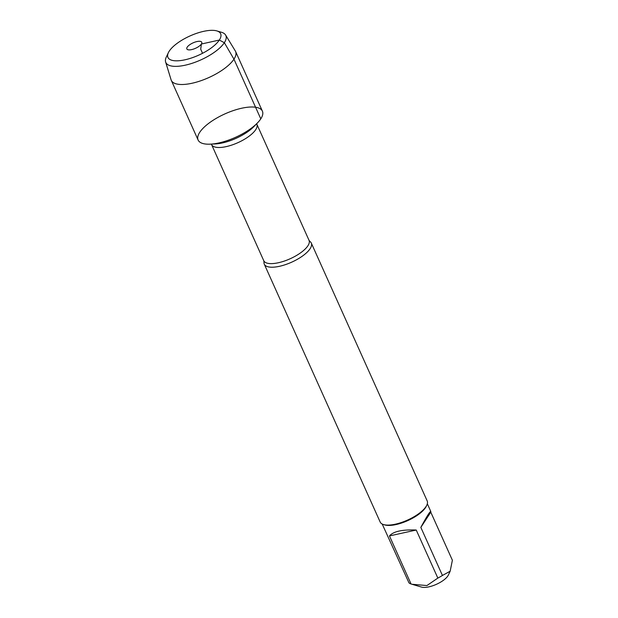 <?xml version="1.0" encoding="UTF-8"?>
<svg xmlns="http://www.w3.org/2000/svg" width="618" height="618" viewBox="0 0 618 618"><rect width="100%" height="100%" fill="white"/><g stroke="black" fill="none" stroke-linecap="round" stroke-linejoin="round"><path stroke-width="0.93" d="M310.12 248.691A25.763 9.401 155.8 0 1 285.493 264.612A25.763 9.401 155.8 0 1 264.288 264.18A25.763 9.401 155.8 0 1 264.017 262.071L263.755 260.696A24.82 9.061 -24.2 0 0 284.187 261.113A24.82 9.061 -24.2 0 0 307.911 245.771A24.82 9.061 -24.2 0 0 309.039 240.34L309.896 241.445A25.763 9.401 155.8 0 1 311.294 243.052A25.763 9.401 155.8 0 1 310.12 248.691M260.788 118.857A35.234 12.854 -24.2 0 0 244.658 107.656A35.234 12.854 -24.2 0 0 202.665 128.675A35.234 12.854 -24.2 0 0 210.236 144.164A35.234 12.854 -24.2 0 0 257.436 122.943A35.234 12.854 -24.2 0 0 260.788 118.857L233.959 59.166L224.349 42.704L219.328 40.054L201.375 44.017L200.726 49.239L202.549 53.295M264.288 264.18L380.186 522.063A25.763 9.401 -24.2 0 0 383.577 524.574A25.763 9.401 -24.2 0 0 406.18 520.673A25.763 9.401 -24.2 0 0 426.011 506.575A25.763 9.401 -24.2 0 0 426.822 505.138A25.763 9.401 -24.2 0 0 427.192 500.935L311.294 243.052M430.785 512.183L430.808 511.495C430.066 511.156 426.744 516.455 420.835 527.393L430.785 512.183L452.384 560.24L450.151 571.233L448.344 575.072A15.944 5.817 155.8 0 1 441.607 581.53A15.944 5.817 155.8 0 1 421.584 587.1L411.07 584.002A24.735 9.023 155.8 0 1 408.961 582.836L382.21 524.041M420.835 527.393L442.434 575.451A24.735 9.023 155.8 0 1 437.845 578.093L426.914 585.555L411.92 584.257M450.151 571.233L442.434 575.451M416.238 530.028C402.279 529.448 393.357 531.418 389.464 535.937L416.238 530.028L437.845 578.093M389.464 535.937L411.07 584.002M383.577 524.574L384.775 524.929A24.735 9.023 -24.2 0 0 406.474 521.175A24.735 9.023 -24.2 0 0 425.516 507.641A24.735 9.023 -24.2 0 0 426.289 506.273L426.822 505.138M165.616 61.97L171.086 79.799A35.234 12.854 -24.2 0 0 171.294 80.348L198.115 140.039A35.234 12.854 -24.2 0 0 235.528 137.32A35.234 12.854 -24.2 0 0 262.395 111.147L235.574 51.456A35.234 12.854 -24.2 0 0 235.296 50.939L225.593 35.017A32.916 12.012 155.8 0 1 200.757 59.946A32.916 12.012 155.8 0 1 165.616 61.97A32.916 12.012 155.8 0 1 166.281 57.111L168.359 52.708A28.891 10.545 -24.2 0 0 198.617 55.195A28.891 10.545 -24.2 0 0 216.848 30.915A28.891 10.545 -24.2 0 0 191.503 35.296A28.891 10.545 -24.2 0 0 169.262 51.101A28.891 10.545 -24.2 0 0 168.359 52.708M171.294 80.348A35.234 12.854 -24.2 0 0 208.699 77.629A35.234 12.854 -24.2 0 0 235.574 51.456M216.848 30.915L221.522 32.29A32.916 12.012 155.8 0 1 225.593 35.017M187.223 47.138A8.165 2.982 -24.2 0 0 187.316 49.455A8.165 2.982 -24.2 0 0 194.431 48.752A8.165 2.982 -24.2 0 0 201.375 44.017A8.165 2.982 -24.2 0 0 201.831 42.936A8.165 2.982 -24.2 0 0 195.875 41.831A8.165 2.982 -24.2 0 0 187.223 47.138M309.039 240.34L256.856 124.218A24.82 9.061 155.8 0 1 255.721 129.649A24.82 9.061 155.8 0 1 231.997 144.991A24.82 9.061 155.8 0 1 211.572 144.573L211.317 144.11M210.236 144.164L215.473 143.917A28.59 10.436 -24.2 0 0 253.774 126.705L257.436 122.943M263.755 260.696L211.572 144.573M256.856 124.218L256.679 123.724M427.332 503.763L430.808 511.495"/></g></svg>
